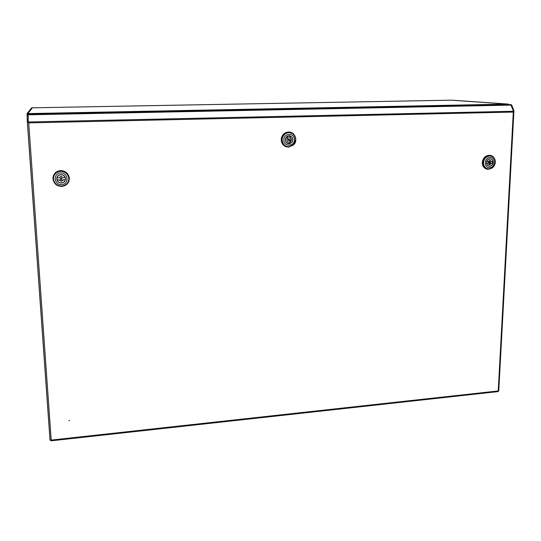 <?xml version="1.0" encoding="UTF-8"?>
<svg xmlns="http://www.w3.org/2000/svg" width="541" height="541" viewBox="0 0 541 541"><rect width="100%" height="100%" fill="white"/><g stroke="black" fill="none" stroke-linecap="round" stroke-linejoin="round"><path stroke-width="0.81" d="M507.701 104.102L27.902 113.596L508.418 104.102L451.769 100.166L507.701 104.115L451.167 100.18L32.413 107.808L27.848 113.596L32.304 107.815L31.642 107.828L27.07 113.61L28.355 113.644L28.646 114.117M507.83 104.569L507.85 104.149L507.641 104.569M27.848 113.596L28.382 113.61L28.389 114.124M68.971 420.702L69.485 420.648L68.971 420.702M511.286 104.69L508.547 104.555L511.691 105.082L513.943 110.702L513.308 112.061L513.504 111.263L510.995 105.096L508.439 104.555L28.152 114.131L28.24 121.982L28.714 122.888L27.273 120.914L27.057 114.381L28.024 114.293M28.294 122.469L28.24 121.982L513.504 111.263M50.881 440.164L50.996 440.834L51.199 440.09L50.056 440.137L27.354 121.319M28.233 121.745L28.017 114.131M510.697 104.704L513.233 110.33L513.822 110.317M27.841 114.367L27.064 114.374L27.841 114.367M497.943 391.528L498.768 390.839L513.916 111.108M28.064 120.995L27.273 120.914M69.431 420.803L69.018 420.553M52.977 178.868C53.16 174.033 55.73 171.294 60.68 170.638C65.657 170.956 68.531 173.492 69.309 178.246C69.174 182.79 66.814 185.502 62.222 186.402C56.974 186.402 53.89 183.893 52.977 178.868M52.977 177.874C53.593 173.519 56.163 171.078 60.68 170.564C65.542 170.855 68.416 173.309 69.289 177.942M68.761 178.131C67.97 173.762 65.285 171.436 60.693 171.172C56.447 171.666 54.059 173.972 53.512 178.07M53.518 178.997C53.687 174.486 56.081 171.923 60.693 171.308L60.7 171.308C65.36 171.592 68.051 173.959 68.781 178.415C68.653 182.662 66.435 185.205 62.134 186.036L61.633 186.07C56.981 185.813 54.276 183.453 53.518 178.997M60.795 172.998C68.497 172.451 69.241 184.596 61.532 184.609C53.843 185.211 53.038 173.005 60.795 172.998M65.529 178.652C65.447 181.113 64.163 182.567 61.66 183.02C58.888 182.98 57.265 181.634 56.798 178.983C56.886 176.434 58.239 174.973 60.835 174.587C63.534 174.723 65.096 176.075 65.529 178.652M56.791 178.496L57.414 180.64M64.981 180.667L65.522 178.53M62.114 178.584L61.079 177.637L60.207 178.591M60.213 178.848L61.079 177.894L62.12 178.78L61.261 179.734L60.213 178.848M57.535 176.366L57.008 177.915L58.746 177.847L60.95 176.305L63.453 177.671L65.184 177.604L64.697 176.4M57.008 177.915C57.535 176.008 58.813 174.946 60.842 174.723C62.945 174.75 64.393 175.71 65.184 177.604M63.581 179.781L65.312 179.713L63.581 179.781L61.437 181.316L58.881 179.957L57.143 180.025L58.881 179.957M65.312 179.713C64.812 181.546 63.588 182.608 61.64 182.885C59.476 182.939 57.975 181.986 57.143 180.025M63.574 179.524L61.437 181.052L58.881 179.7M492.682 167.588L488.212 169.319C484.601 168.86 482.721 166.608 482.579 162.577C483.16 158.317 485.392 155.896 489.267 155.328C491.857 155.348 493.696 156.599 494.799 159.068M486.995 169.15C483.911 168.292 482.342 166.08 482.281 162.516C482.863 158.256 485.094 155.842 488.963 155.267L490.389 155.395M490.701 155.943L489.253 155.794C485.635 156.322 483.553 158.581 483.005 162.557C483.066 165.959 484.58 168.035 487.529 168.785M495.387 162.219C494.832 166.182 492.75 168.434 489.145 168.968L488.793 168.975C485.412 168.549 483.654 166.445 483.519 162.672C484.067 158.682 486.156 156.423 489.781 155.896L489.781 155.896C493.358 156.166 495.225 158.276 495.387 162.219M489.612 167.663C483.607 168.156 484.114 157.357 490.112 157.377C496.117 156.924 495.576 167.676 489.612 167.663M486.467 162.658C486.785 160.352 487.996 159.068 490.085 158.784C492.107 158.959 493.162 160.163 493.25 162.395C492.905 164.748 491.668 166.04 489.524 166.263C487.563 166.04 486.548 164.836 486.467 162.658M492.161 163.166L492.296 161.502M490.613 158.939L490.274 158.784M489.267 161.576L488.198 162.361L489.531 163.287M490.606 162.496L489.794 163.341L489.118 162.557L489.923 161.705L490.606 162.496M491.641 163.389L492.986 163.341L491.641 163.389L489.673 164.748L487.989 163.531L486.521 163.558M492.986 163.341C492.364 165.106 491.208 166.04 489.537 166.148C488.009 166.033 487.042 165.181 486.636 163.585M488.077 161.658L490.011 160.305L491.735 161.522L493.081 161.475C492.662 159.832 491.661 158.973 490.078 158.898C488.449 159.054 487.333 159.987 486.724 161.712L488.077 161.658M488.138 165.904L488.503 165.945M490.714 163.199L488.868 164.545M486.494 163.362L487.989 163.531M490.247 158.898L489.896 158.79M489.916 160.305L490.809 161.333L491.735 161.522M488.476 166.06L488.848 166.06M288.583 132.085C294.804 131.632 298.28 140.403 293.695 144.846L288.644 147.166C283.491 146.584 281.124 143.575 281.543 138.151C282.585 134.466 284.931 132.444 288.583 132.085M286.216 146.8C282.443 145.252 280.833 142.351 281.381 138.104C282.422 134.418 284.762 132.396 288.414 132.045L290.395 132.281M290.524 132.836L288.59 132.592C285.235 132.91 283.058 134.75 282.05 138.117C281.462 142.182 282.984 144.941 286.615 146.401M288.887 132.667C292.985 132.991 295.244 135.277 295.656 139.531L293.749 144.494L288.941 146.76C284.843 146.462 282.578 144.183 282.145 139.923L282.341 138.198C283.349 134.831 285.533 132.985 288.887 132.667M294.446 139.639C294.723 146.726 283.612 147.078 283.822 139.95C283.531 132.816 294.696 132.518 294.446 139.639M289.158 143.818C286.155 143.392 284.938 141.614 285.513 138.476C286.196 136.805 287.399 135.899 289.124 135.757C292.681 136.528 293.709 138.665 292.201 142.168L289.158 143.818M287.697 143.568L289.793 143.433M289.077 138.895L287.866 139.26L288.617 140.518M289.137 138.909L289.868 140.227L289.144 140.674L288.387 139.409L289.137 138.909M289.705 135.886L290.091 135.994L290.098 137.597C291.437 138.435 291.755 139.598 291.038 141.086L290.111 141.931L290.118 143.534L289.591 143.372L289.584 141.776L290.111 141.931M290.091 135.994C292.83 137.231 293.506 139.26 292.113 142.08L290.118 143.534M285.52 138.469L285.634 138.503C285.039 141.018 285.891 142.709 288.191 143.588L288.184 141.992C286.987 141.296 286.608 140.254 287.041 138.875L288.164 137.651L287.947 135.987M285.634 138.503L288.157 136.048M289.563 135.845L289.57 137.448L290.098 137.597M289.57 137.448C290.909 138.286 291.22 139.443 290.51 140.93L289.584 141.776M286.953 143.169L287.663 143.426M290.686 136.197L289.929 135.825M289.09 143.818L288.563 143.656M27.118 114.3L27.07 113.61M510.995 105.096L27.976 114.814M511.691 105.082L511.103 105.096M27.057 114.834L27.841 114.82M27.28 121.015L50.009 440.056M498.234 390.954L513.308 112.061L28.714 122.888L51.199 440.09L498.234 390.954M510.589 104.704L27.983 114.354M508.391 104.555L508.418 104.115M27.118 113.624L27.165 114.246M511.326 104.697L510.738 104.711M51.023 440.827L498.065 391.603M510.636 104.711L27.976 114.361M488.969 164.592L489.673 164.748M489.679 158.817L490.078 158.898M488.996 161.516L489.923 161.705M488.604 166.067L489.524 166.263M489.253 155.794L489.781 155.896M290.51 140.93L291.038 141.086M287.866 139.26L288.387 139.409"/></g></svg>
